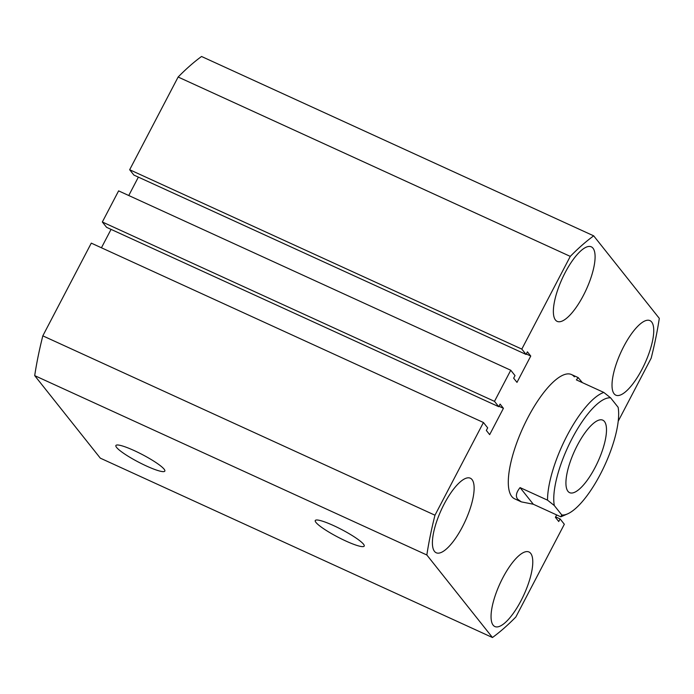 <?xml version="1.0" encoding="UTF-8"?>
<svg xmlns="http://www.w3.org/2000/svg" width="694" height="694" viewBox="0 0 694 694"><rect width="100%" height="100%" fill="white"/><g stroke="black" fill="none" stroke-linecap="round" stroke-linejoin="round"><path stroke-width="1.04" d="M116.592 447.439A27.604 4.225 -152.4 0 0 142.53 464.147A27.604 4.225 -152.4 0 0 164.834 471.079A27.604 4.225 -152.4 0 0 164.122 469.179A27.604 4.225 -152.4 0 0 138.306 452.531A27.604 4.225 -152.4 0 0 115.907 445.505A27.604 4.225 -152.4 0 0 116.592 447.439M315.97 522.443A27.604 4.225 -152.4 0 0 341.908 539.151A27.604 4.225 -152.4 0 0 364.211 546.083A27.604 4.225 -152.4 0 0 363.5 544.183A27.604 4.225 -152.4 0 0 337.683 527.535A27.604 4.225 -152.4 0 0 315.284 520.509A27.604 4.225 -152.4 0 0 315.97 522.443M434.496 551.392A40.998 13.212 114.6 0 0 436.214 552.771A40.998 13.212 114.6 0 0 463.861 523.987A40.998 13.212 114.6 0 0 472.033 479.58A40.998 13.212 114.6 0 0 470.315 478.201A40.998 13.212 114.6 0 0 442.677 506.984A40.998 13.212 114.6 0 0 434.496 551.392M555.46 320.003A40.998 13.212 114.6 0 0 557.178 321.383A40.998 13.212 114.6 0 0 584.825 292.599A40.998 13.212 114.6 0 0 592.997 248.2A40.998 13.212 114.6 0 0 591.279 246.821A40.998 13.212 114.6 0 0 563.641 275.605A40.998 13.212 114.6 0 0 555.46 320.003M493.148 625.164A40.998 13.212 114.6 0 0 494.865 626.543A40.998 13.212 114.6 0 0 522.513 597.76A40.998 13.212 114.6 0 0 530.684 553.361A40.998 13.212 114.6 0 0 528.967 551.982A40.998 13.212 114.6 0 0 501.328 580.765A40.998 13.212 114.6 0 0 493.148 625.164M614.112 393.784A40.998 13.212 114.6 0 0 615.83 395.164A40.998 13.212 114.6 0 0 643.477 366.38A40.998 13.212 114.6 0 0 651.649 321.973A40.998 13.212 114.6 0 0 649.931 320.602A40.998 13.212 114.6 0 0 622.292 349.377A40.998 13.212 114.6 0 0 614.112 393.784M574.354 376.842A68.333 22.017 114.6 0 0 571.492 374.543A68.333 22.017 114.6 0 0 525.419 422.516A68.333 22.017 114.6 0 0 511.79 496.522A68.333 22.017 114.6 0 0 514.653 498.821L521.307 501.866L533.296 504.234L560.743 516.796L561.802 514.983L554.306 505.553L547.523 500.157L520.075 487.604C516.197 492.41 515.399 496.279 517.672 499.212L521.307 501.866M593.691 235.847L201.546 56.483A234.598 75.603 114.6 0 0 178.132 77.025L570.277 256.39A234.598 75.603 114.6 0 1 593.691 235.847L659.3 318.373A234.598 75.603 114.6 0 1 651.18 358.156L618.207 421.215M570.277 256.39L521.81 349.099L129.665 169.735L178.132 77.025M129.665 169.735L133.907 175.079L526.061 354.443L527.414 351.849L530.754 356.048L526.286 354.009M521.81 349.099L526.061 354.443M138.375 177.117L128.754 195.517M530.754 356.048L516.987 382.377L513.647 378.178L515.009 375.584L510.758 370.24L118.613 190.876L102.339 221.993L494.492 401.358L510.758 370.24M483.44 422.507L91.287 243.134L42.82 335.844L434.973 515.208L483.44 422.507L487.682 427.851L486.329 430.436L489.669 434.635L503.428 408.306L500.096 404.108L498.734 406.701L106.59 227.337L102.339 221.993M498.734 406.701L494.492 401.358M503.428 408.306L498.969 406.268M101.437 247.775L111.057 229.376M42.82 335.844A234.598 75.603 114.6 0 0 34.7 375.627L100.309 458.153L492.454 637.517A234.598 75.603 114.6 0 0 515.868 616.975L564.335 524.265L560.093 518.921L555.625 516.883M434.973 515.208A234.598 75.603 114.6 0 0 426.845 554.992L34.7 375.627M426.845 554.992L492.454 637.517M560.093 518.921L558.731 521.515L555.4 517.316L556.649 514.922M567.961 491.317A39.862 12.848 114.6 0 0 569.635 492.662A39.862 12.848 114.6 0 0 596.51 464.676A39.862 12.848 114.6 0 0 604.457 421.51A39.862 12.848 114.6 0 0 602.791 420.165A39.862 12.848 114.6 0 0 575.907 448.151A39.862 12.848 114.6 0 0 567.961 491.317M547.523 500.157A68.333 22.017 -65.4 0 1 567.119 435.537A68.333 22.017 -65.4 0 1 603.832 392.448L576.384 379.887L578.154 377.588L582.37 382.628M561.802 514.983A63.77 20.551 114.6 0 0 567.631 513.855L562.383 516.163A68.333 22.017 -65.4 0 1 560.743 516.796M567.631 513.855A63.77 20.551 114.6 0 0 603.78 467.357A63.77 20.551 114.6 0 0 618.111 407.274L610.616 397.844A63.77 20.551 114.6 0 0 572.056 438.608A63.77 20.551 114.6 0 0 554.306 505.553M520.075 487.604L533.296 504.234M603.832 392.448L610.616 397.844M571.492 374.543L578.154 377.588"/></g></svg>
